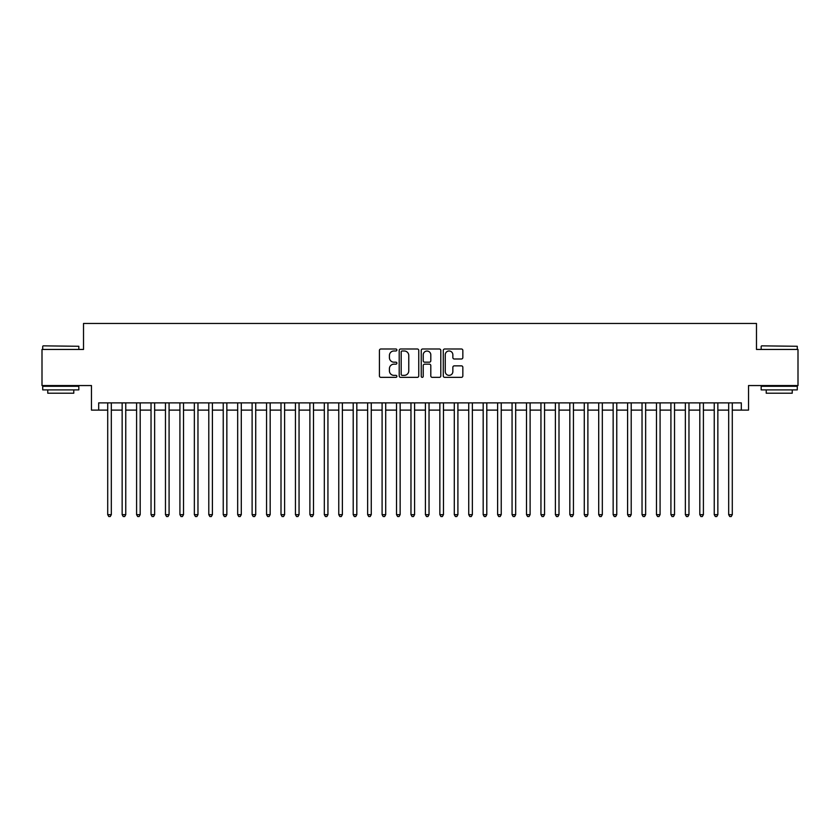 <?xml version="1.0" encoding="UTF-8"?>
<svg xmlns="http://www.w3.org/2000/svg" width="840" height="840" viewBox="0 0 840 840"><rect width="100%" height="100%" fill="white"/><g stroke="black" fill="none" stroke-linecap="round" stroke-linejoin="round"><path stroke-width="1.26" d="M396.889 349.986A0.997 0.997 0 0 0 395.903 348.999L380.846 348.999A1.418 1.418 0 0 0 379.428 350.417L379.428 375.931A1.418 1.418 0 0 0 380.846 377.349L395.903 377.349A0.997 0.997 0 0 0 396.889 376.352A0.997 0.997 0 0 0 395.903 375.365L393.95 375.365A4.536 4.536 0 0 1 389.413 370.829L389.413 368.697A4.536 4.536 0 0 1 393.95 364.161L395.903 364.161A0.997 0.997 0 0 0 396.889 363.174A0.997 0.997 0 0 0 395.903 362.177L393.95 362.177A4.536 4.536 0 0 1 389.413 357.641L389.413 355.519A4.536 4.536 0 0 1 393.95 350.983L395.903 350.983A0.997 0.997 0 0 0 396.889 349.986M461.423 358.995A1.418 1.418 0 0 0 462.84 357.578L462.84 350.417A1.418 1.418 0 0 0 461.423 348.999L444.696 348.999A1.418 1.418 0 0 0 443.279 350.417L443.279 375.931A1.418 1.418 0 0 0 444.696 377.349L461.423 377.349A1.418 1.418 0 0 0 462.84 375.931L462.84 367.28A1.418 1.418 0 0 0 461.423 365.862L454.272 365.862A1.418 1.418 0 0 0 452.855 367.28L452.855 371.574A3.791 3.791 0 0 1 449.064 375.365A3.791 3.791 0 0 1 445.263 371.574L445.263 354.774A3.791 3.791 0 0 1 449.064 350.983A3.791 3.791 0 0 1 452.855 354.774L452.855 357.578A1.418 1.418 0 0 0 454.272 358.995L461.423 358.995M98.679 410.109L98.679 402.885L741.321 402.885L741.321 410.109L748.534 410.109L748.534 385.56L798 385.56L798 349.451L756.483 349.451L756.483 323.463L83.517 323.463L83.517 349.451L42 349.451L42 385.56L91.466 385.56L91.466 410.109L107.709 410.109M418.761 350.417A1.418 1.418 0 0 0 417.344 348.999L400.617 348.999A1.418 1.418 0 0 0 399.2 350.417L399.2 375.931A1.418 1.418 0 0 0 400.617 377.349L417.344 377.349A1.418 1.418 0 0 0 418.761 375.931L418.761 350.417M422.656 348.999L439.383 348.999A1.418 1.418 0 0 1 440.8 350.417L440.8 375.931A1.418 1.418 0 0 1 439.383 377.349L432.222 377.349A1.418 1.418 0 0 1 430.805 375.931L430.805 365.579A1.418 1.418 0 0 0 429.387 364.161L424.641 364.161A1.418 1.418 0 0 0 423.224 365.579L423.224 376.352A0.997 0.997 0 0 1 422.237 377.349A0.997 0.997 0 0 1 421.239 376.352L421.239 350.417A1.418 1.418 0 0 1 422.656 348.999M111.321 410.109L122.147 410.109M125.758 410.109L136.595 410.109M140.196 410.109L151.032 410.109M154.644 410.109L165.47 410.109M169.082 410.109L179.917 410.109M183.53 410.109L194.355 410.109M197.967 410.109L208.792 410.109M212.405 410.109L223.241 410.109M226.853 410.109L237.678 410.109M241.29 410.109L252.116 410.109M255.728 410.109L266.564 410.109M270.175 410.109L281.001 410.109M284.613 410.109L295.449 410.109M299.05 410.109L309.887 410.109M313.498 410.109L324.324 410.109M327.936 410.109L338.772 410.109M342.374 410.109L353.209 410.109M356.822 410.109L367.647 410.109M371.259 410.109L382.095 410.109M385.707 410.109L396.532 410.109M400.144 410.109L410.97 410.109M414.582 410.109L425.418 410.109M429.03 410.109L439.856 410.109M443.468 410.109L454.293 410.109M457.905 410.109L468.741 410.109M472.353 410.109L483.179 410.109M486.791 410.109L497.627 410.109M501.228 410.109L512.064 410.109M515.676 410.109L526.502 410.109M530.114 410.109L540.95 410.109M544.551 410.109L555.387 410.109M558.999 410.109L569.825 410.109M573.437 410.109L584.273 410.109M587.885 410.109L598.71 410.109M602.322 410.109L613.148 410.109M616.76 410.109L627.596 410.109M631.207 410.109L642.033 410.109M645.645 410.109L656.471 410.109M660.082 410.109L670.919 410.109M674.53 410.109L685.356 410.109M688.968 410.109L699.804 410.109M703.405 410.109L714.242 410.109M717.853 410.109L728.679 410.109M732.291 410.109L741.321 410.109M402.171 350.983A0.997 0.997 0 0 0 401.184 351.971L401.184 374.367A0.997 0.997 0 0 0 402.171 375.365L404.229 375.365A4.536 4.536 0 0 0 408.765 370.829L408.765 355.519A4.536 4.536 0 0 0 404.229 350.983L402.171 350.983M430.805 354.848A3.791 3.791 0 0 0 427.014 351.057A3.791 3.791 0 0 0 423.224 354.848L423.224 360.759A1.418 1.418 0 0 0 424.641 362.177L429.387 362.177A1.418 1.418 0 0 0 430.805 360.759L430.805 354.848M111.321 402.885L111.321 514.658L107.709 514.658L107.709 402.885M111.321 514.658L110.239 516.537L108.791 516.537L107.709 514.658M43.155 345.849L78.823 346.28L43.155 345.849M60.774 389.886L42.724 389.886L42.724 386.284L78.823 386.284L78.823 389.886L60.774 389.886M73.773 389.886L73.773 393.215L47.775 393.215L47.775 389.886M761.607 345.849L797.275 346.28L761.607 345.849M779.226 389.886L761.177 389.886L761.177 386.284L797.275 386.284L797.275 389.886L779.226 389.886M792.225 389.886L792.225 393.215L766.227 393.215L766.227 389.886M125.758 402.885L125.758 514.658L122.147 514.658L122.147 402.885M125.758 514.658L124.677 516.537L123.228 516.537L122.147 514.658M140.196 402.885L140.196 514.658L136.595 514.658L136.595 402.885M140.196 514.658L139.115 516.537L137.676 516.537L136.595 514.658M154.644 402.885L154.644 514.658L151.032 514.658L151.032 402.885M154.644 514.658L153.562 516.537L152.114 516.537L151.032 514.658M169.082 402.885L169.082 514.658L165.47 514.658L165.47 402.885M169.082 514.658L168 516.537L166.551 516.537L165.47 514.658M183.53 402.885L183.53 514.658L179.917 514.658L179.917 402.885M183.53 514.658L182.438 516.537L180.999 516.537L179.917 514.658M197.967 402.885L197.967 514.658L194.355 514.658L194.355 402.885M197.967 514.658L196.886 516.537L195.436 516.537L194.355 514.658M212.405 402.885L212.405 514.658L208.792 514.658L208.792 402.885M212.405 514.658L211.323 516.537L209.885 516.537L208.792 514.658M226.853 402.885L226.853 514.658L223.241 514.658L223.241 402.885M226.853 514.658L225.761 516.537L224.322 516.537L223.241 514.658M241.29 402.885L241.29 514.658L237.678 514.658L237.678 402.885M241.29 514.658L240.209 516.537L238.76 516.537L237.678 514.658M255.728 402.885L255.728 514.658L252.116 514.658L252.116 402.885M255.728 514.658L254.646 516.537L253.208 516.537L252.116 514.658M270.175 402.885L270.175 514.658L266.564 514.658L266.564 402.885M270.175 514.658L269.094 516.537L267.645 516.537L266.564 514.658M284.613 402.885L284.613 514.658L281.001 514.658L281.001 402.885M284.613 514.658L283.531 516.537L282.082 516.537L281.001 514.658M299.05 402.885L299.05 514.658L295.449 514.658L295.449 402.885M299.05 514.658L297.969 516.537L296.531 516.537L295.449 514.658M313.498 402.885L313.498 514.658L309.887 514.658L309.887 402.885M313.498 514.658L312.417 516.537L310.968 516.537L309.887 514.658M327.936 402.885L327.936 514.658L324.324 514.658L324.324 402.885M327.936 514.658L326.855 516.537L325.406 516.537L324.324 514.658M342.374 402.885L342.374 514.658L338.772 514.658L338.772 402.885M342.374 514.658L341.292 516.537L339.854 516.537L338.772 514.658M356.822 402.885L356.822 514.658L353.209 514.658L353.209 402.885M356.822 514.658L355.74 516.537L354.291 516.537L353.209 514.658M371.259 402.885L371.259 514.658L367.647 514.658L367.647 402.885M371.259 514.658L370.178 516.537L368.729 516.537L367.647 514.658M385.707 402.885L385.707 514.658L382.095 514.658L382.095 402.885M385.707 514.658L384.615 516.537L383.177 516.537L382.095 514.658M400.144 402.885L400.144 514.658L396.532 514.658L396.532 402.885M400.144 514.658L399.063 516.537L397.614 516.537L396.532 514.658M414.582 402.885L414.582 514.658L410.97 514.658L410.97 402.885M414.582 514.658L413.501 516.537L412.062 516.537L410.97 514.658M429.03 402.885L429.03 514.658L425.418 514.658L425.418 402.885M429.03 514.658L427.938 516.537L426.5 516.537L425.418 514.658M443.468 402.885L443.468 514.658L439.856 514.658L439.856 402.885M443.468 514.658L442.386 516.537L440.937 516.537L439.856 514.658M457.905 402.885L457.905 514.658L454.293 514.658L454.293 402.885M457.905 514.658L456.824 516.537L455.385 516.537L454.293 514.658M472.353 402.885L472.353 514.658L468.741 514.658L468.741 402.885M472.353 514.658L471.272 516.537L469.822 516.537L468.741 514.658M486.791 402.885L486.791 514.658L483.179 514.658L483.179 402.885M486.791 514.658L485.709 516.537L484.26 516.537L483.179 514.658M501.228 402.885L501.228 514.658L497.627 514.658L497.627 402.885M501.228 514.658L500.147 516.537L498.708 516.537L497.627 514.658M515.676 402.885L515.676 514.658L512.064 514.658L512.064 402.885M515.676 514.658L514.595 516.537L513.145 516.537L512.064 514.658M530.114 402.885L530.114 514.658L526.502 514.658L526.502 402.885M530.114 514.658L529.032 516.537L527.583 516.537L526.502 514.658M544.551 402.885L544.551 514.658L540.95 514.658L540.95 402.885M544.551 514.658L543.47 516.537L542.031 516.537L540.95 514.658M558.999 402.885L558.999 514.658L555.387 514.658L555.387 402.885M558.999 514.658L557.918 516.537L556.469 516.537L555.387 514.658M573.437 402.885L573.437 514.658L569.825 514.658L569.825 402.885M573.437 514.658L572.355 516.537L570.906 516.537L569.825 514.658M587.885 402.885L587.885 514.658L584.273 514.658L584.273 402.885M587.885 514.658L586.793 516.537L585.354 516.537L584.273 514.658M602.322 402.885L602.322 514.658L598.71 514.658L598.71 402.885M602.322 514.658L601.24 516.537L599.792 516.537L598.71 514.658M616.76 402.885L616.76 514.658L613.148 514.658L613.148 402.885M616.76 514.658L615.678 516.537L614.24 516.537L613.148 514.658M631.207 402.885L631.207 514.658L627.596 514.658L627.596 402.885M631.207 514.658L630.115 516.537L628.677 516.537L627.596 514.658M645.645 402.885L645.645 514.658L642.033 514.658L642.033 402.885M645.645 514.658L644.563 516.537L643.115 516.537L642.033 514.658M660.082 402.885L660.082 514.658L656.471 514.658L656.471 402.885M660.082 514.658L659.001 516.537L657.562 516.537L656.471 514.658M674.53 402.885L674.53 514.658L670.919 514.658L670.919 402.885M674.53 514.658L673.449 516.537L672 516.537L670.919 514.658M688.968 402.885L688.968 514.658L685.356 514.658L685.356 402.885M688.968 514.658L687.887 516.537L686.438 516.537L685.356 514.658M703.405 402.885L703.405 514.658L699.804 514.658L699.804 402.885M703.405 514.658L702.324 516.537L700.885 516.537L699.804 514.658M717.853 402.885L717.853 514.658L714.242 514.658L714.242 402.885M717.853 514.658L716.772 516.537L715.323 516.537L714.242 514.658M732.291 402.885L732.291 514.658L728.679 514.658L728.679 402.885M732.291 514.658L731.21 516.537L729.76 516.537L728.679 514.658M42.724 349.451L42.724 346.28M50.957 386.284L50.957 385.56M70.592 386.284L70.592 385.56M78.823 349.451L78.823 346.28M761.177 349.451L761.177 346.28M769.409 386.284L769.409 385.56M789.044 386.284L789.044 385.56M797.275 349.451L797.275 346.28"/></g></svg>
